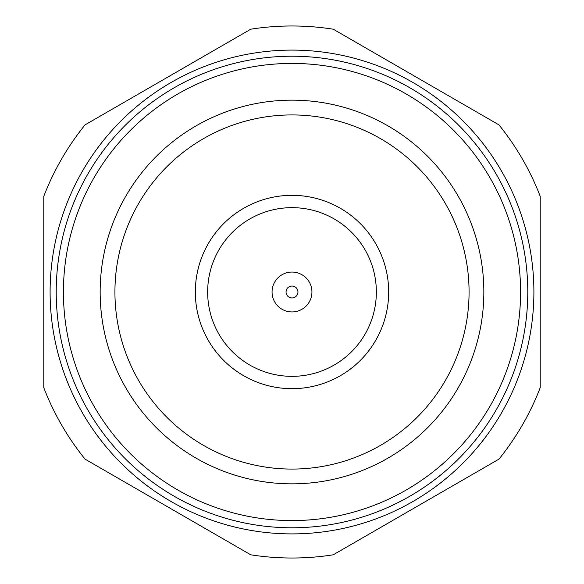 <?xml version="1.0" encoding="UTF-8"?>
<svg xmlns="http://www.w3.org/2000/svg" width="584" height="584" viewBox="0 0 584 584"><rect width="100%" height="100%" fill="white"/><g stroke="black" fill="none" stroke-linecap="round" stroke-linejoin="round"><path stroke-width="0.88" d="M333.252 554.8A266.019 266.019 0 0 1 250.748 554.8L85.038 459.126A266.019 266.019 0 0 1 43.785 387.674L43.785 196.326A266.019 266.019 0 0 1 85.038 124.874L250.748 29.2A266.019 266.019 0 0 1 333.252 29.2L498.962 124.874A266.019 266.019 0 0 1 540.215 196.326L540.215 387.674A266.019 266.019 0 0 1 498.962 459.126L333.252 554.8L498.962 459.126M533.9 292A241.9 241.9 0 0 1 292 533.9A241.9 241.9 0 0 1 50.1 292A241.9 241.9 0 0 1 292 50.1A241.9 241.9 0 0 1 533.9 292M527.783 292A235.783 235.783 0 0 1 292 527.783A235.783 235.783 0 0 1 56.217 292A235.783 235.783 0 0 1 292 56.217A235.783 235.783 0 0 1 527.783 292M520.578 292A228.578 228.578 0 0 1 292 520.578A228.578 228.578 0 0 1 63.422 292A228.578 228.578 0 0 1 292 63.422A228.578 228.578 0 0 1 520.578 292M483.844 292A191.844 191.844 0 0 1 292 483.844A191.844 191.844 0 0 1 100.156 292A191.844 191.844 0 0 1 292 100.156A191.844 191.844 0 0 1 483.844 292M114.931 292A177.069 177.069 0 0 1 292 114.931A177.069 177.069 0 0 1 469.069 292A177.069 177.069 0 0 1 292 469.069A177.069 177.069 0 0 1 114.931 292M388.674 292A96.674 96.674 0 0 1 292 388.674A96.674 96.674 0 0 1 195.326 292A96.674 96.674 0 0 1 292 195.326A96.674 96.674 0 0 1 388.674 292M376.351 292A84.352 84.352 0 0 1 292 376.351A84.352 84.352 0 0 1 207.648 292A84.352 84.352 0 0 1 292 207.648A84.352 84.352 0 0 1 376.351 292M311.936 292A19.936 19.936 0 0 1 292 311.936A19.936 19.936 0 0 1 272.064 292A19.936 19.936 0 0 1 292 272.064A19.936 19.936 0 0 1 311.936 292M297.95 292A5.95 5.95 0 0 1 292 297.95A5.95 5.95 0 0 1 286.05 292A5.95 5.95 0 0 1 292 286.05A5.95 5.95 0 0 1 297.95 292M43.785 340.589L43.785 364.314M85.038 459.126L250.748 554.8M540.215 364.314L540.215 316.499M540.215 267.457L540.215 196.326M498.962 124.874L333.252 29.2M250.748 29.2L85.038 124.874M43.785 196.326L43.785 267.457"/></g></svg>
